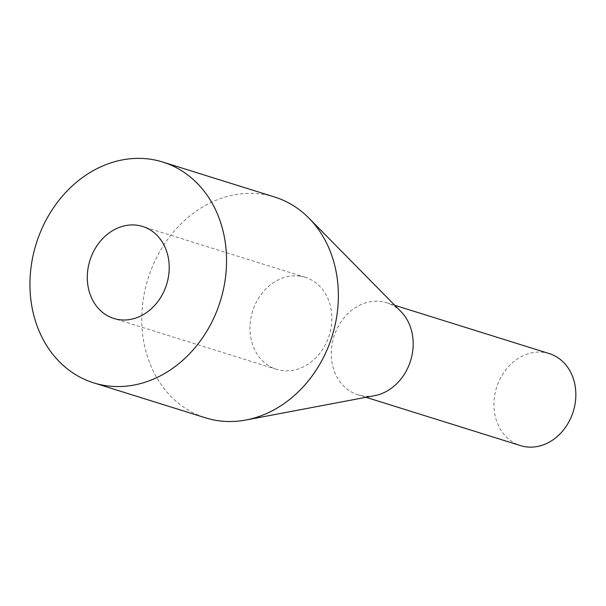 <?xml version="1.0" encoding="UTF-8"?>
<svg xmlns="http://www.w3.org/2000/svg" width="606" height="606" viewBox="0 0 606 606"><rect width="100%" height="100%" fill="white"/><g stroke="black" fill="none" stroke-linecap="round" stroke-linejoin="round"><path stroke-width="0.45" stroke-dasharray="3.03 2.27" d="M300.076 276.131A48.2 40.178 -72.6 0 0 251.687 314.416A48.2 40.178 -72.6 0 0 276.525 369.327A48.2 40.178 -72.6 0 0 281.737 370.508A48.2 40.178 -72.6 0 0 330.126 332.224A48.2 40.178 -72.6 0 0 305.288 277.313A48.2 40.178 -72.6 0 0 300.076 276.131M274.601 197.011A115.685 96.43 -72.6 0 0 262.095 194.17A115.685 96.43 -72.6 0 0 145.948 286.047A115.685 96.43 -72.6 0 0 205.555 417.837M400.952 311.575A48.2 40.178 -72.6 0 0 386.613 302.742A48.2 40.178 -72.6 0 0 381.409 301.553A48.2 40.178 -72.6 0 0 333.012 339.837A48.2 40.178 -72.6 0 0 357.851 394.748A48.2 40.178 -72.6 0 0 363.062 395.938A48.2 40.178 -72.6 0 0 374.667 395.657M549.271 353.593A48.2 40.178 -72.6 0 0 544.059 352.412A48.2 40.178 -72.6 0 0 495.67 390.696A48.2 40.178 -72.6 0 0 520.501 445.607M276.525 369.327L113.867 318.468M386.613 302.742L394.756 305.288M357.851 394.748L365.986 397.294M305.288 277.313L142.637 226.462"/><path stroke-width="0.91" d="M137.426 225.273A48.2 40.178 -72.6 0 0 89.037 263.557A48.2 40.178 -72.6 0 0 113.867 318.468A48.2 40.178 -72.6 0 0 119.079 319.657A48.2 40.178 -72.6 0 0 167.476 281.373A48.2 40.178 -72.6 0 0 142.637 226.462A48.2 40.178 -72.6 0 0 137.426 225.273M106.239 385.719A115.685 96.43 -72.6 0 0 222.379 293.842A115.685 96.43 -72.6 0 0 162.772 162.052A115.685 96.43 -72.6 0 0 150.265 159.211A115.685 96.43 -72.6 0 0 34.125 251.089A115.685 96.43 -72.6 0 0 93.733 382.878A115.685 96.43 -72.6 0 0 106.239 385.719M93.733 382.878L205.555 417.837A115.685 96.43 -72.6 0 0 218.062 420.678A115.685 96.43 -72.6 0 0 245.922 420.011A115.685 96.43 -72.6 0 0 332.111 336.201A115.685 96.43 -72.6 0 0 309.007 218.228A115.685 96.43 -72.6 0 0 274.601 197.011L162.772 162.052M245.922 420.011L374.667 395.657A48.2 40.178 -72.6 0 0 410.58 360.737A48.2 40.178 -72.6 0 0 400.952 311.575L309.007 218.228M365.986 397.294L520.501 445.607A48.2 40.178 -72.6 0 0 525.713 446.789A48.2 40.178 -72.6 0 0 574.109 408.505A48.2 40.178 -72.6 0 0 549.271 353.593L394.756 305.288"/></g></svg>
